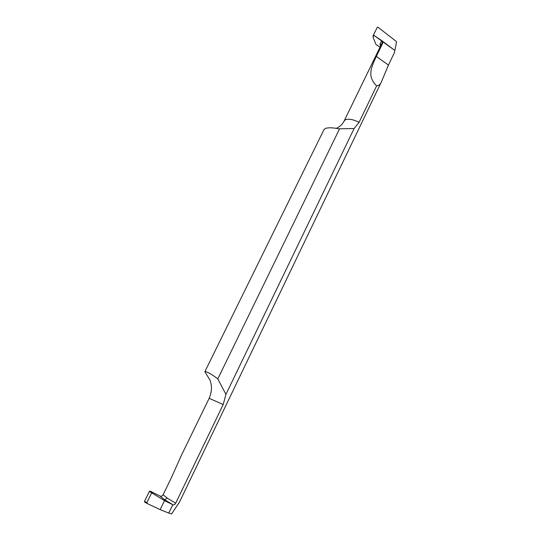 <?xml version="1.0" encoding="UTF-8"?>
<svg xmlns="http://www.w3.org/2000/svg" width="541" height="541" viewBox="0 0 541 541"><rect width="100%" height="100%" fill="white"/><g stroke="black" fill="none" stroke-linecap="round" stroke-linejoin="round"><path stroke-width="0.81" d="M373.648 34.685L373.074 37.309L375.981 44.518L380.025 47.223M380.546 46.147L379.883 44.085L381.797 40.663L394.876 50.489L396.573 41.677L377.888 27.145L377.287 27.26L373.669 34.631L377.287 27.26L377.888 27.145L396.573 41.677L394.876 50.489L382.588 41.623L382.615 43.469L376.313 56.42C371.545 67.023 366.622 75.963 376.624 85.87C378.849 85.721 380.485 84.295 381.533 81.583L388.438 65.062L394.49 52.47L394.876 50.489L373.872 35.327L373.655 34.665L372.992 36.288M373.074 37.309L373.872 35.327L373.669 34.631M382.615 43.469L381.202 44.808L344.184 120.866L345.543 119.676C348.803 118.601 353.314 119.48 359.082 122.313L376.624 85.87M359.082 122.313L354.125 128.494L338.869 128.819C332.783 127.595 328.299 127.46 325.411 128.427L323.971 129.637L204.856 371.728L205.783 371.701C208.231 372.282 212.241 374.676 217.807 378.889L225.935 394.382L354.125 128.494M225.935 394.382L223.19 404.56L209.157 398.304C210.956 394.301 211.687 390.142 211.362 385.828C210.645 381.351 210.517 381.811 209.949 380.032L204.856 371.728M381.385 81.894L179.497 502.055L171.571 513.95L168.718 513.057L172.877 504.739C173.891 505.138 174.824 504.638 175.676 503.238L223.19 404.56M381.04 45.14L382.588 41.623M339.518 128.927L217.807 378.889M175.676 503.238L167.203 498.065L163.098 494.751L171.423 477.635L181.37 455.394M168.718 513.057L160.136 509.649L147.686 503.766L146.875 502.677L144.494 501.379L144.697 502.143L147.463 503.644M144.494 501.379L149.37 491.458L164.518 500.614L172.748 504.692M172.877 504.739L164.721 499.776L159.96 496.009L150.155 491.14L149.37 491.458M159.96 496.009C161.259 496.476 162.307 496.056 163.098 494.751M152.846 493.223L150.155 491.14M160.136 509.649L164.518 500.614M146.875 502.677L151.548 493.142M381.797 40.663L373.872 35.327M381.026 45.16L379.883 44.085M376.313 56.42L388.438 65.062M167.203 498.065L164.721 499.776M344.184 120.866C341.98 125.938 336.137 128.616 335.968 128.339M181.066 456.022L209.157 398.304M147.598 503.725L144.704 502.143"/></g></svg>
